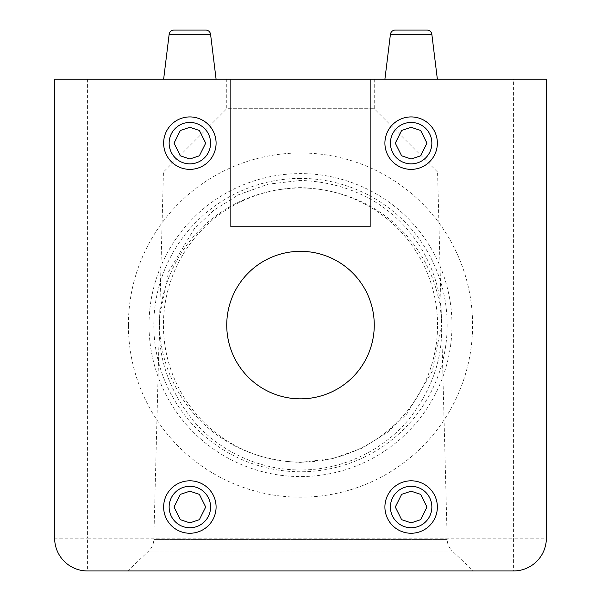 <?xml version="1.0" encoding="UTF-8"?>
<svg xmlns="http://www.w3.org/2000/svg" width="601" height="601" viewBox="0 0 601 601"><rect width="100%" height="100%" fill="white"/><g stroke="black" fill="none" stroke-linecap="round" stroke-linejoin="round"><path stroke-width="0.45" stroke-dasharray="3 2.25" d="M431.856 34.37L390.417 34.37A4.921 4.921 0 0 1 395.3 30.05L426.973 30.05A4.921 4.921 0 0 1 431.856 34.37L411.137 34.37L431.856 34.37L437.363 79.219L411.137 79.219L437.363 79.219M205.7 30.05L174.027 30.05L205.7 30.05A4.921 4.921 0 0 1 210.583 34.37L189.863 34.37L210.583 34.37L216.09 79.219L189.863 79.219L216.09 79.219M395.3 30.05L426.973 30.05M174.027 30.05A4.921 4.921 0 0 0 169.144 34.37L210.583 34.37M473.272 570.95L127.728 570.95L473.272 570.95L452.298 551.042L148.702 551.042L452.298 551.042A16.392 16.392 0 0 1 447.197 539.585L153.803 539.585L447.197 539.585L441.577 325.088C442.764 358.083 432.172 389.087 409.792 418.101C387.698 445.912 347.949 470.035 300.5 469.959C253.337 470.08 213.363 446.01 191.298 418.213C168.919 389.313 158.288 358.264 159.423 325.088L159.565 321.392C161.128 264.042 207.292 190.908 300.222 187.61C393.52 190.757 439.729 263.523 441.435 321.392L441.389 317.704C441.239 259.316 395.743 183.921 300.5 180.413L268.054 184.199L238.597 194.739L213.866 210.192L194.153 228.883L168.656 271.577L159.611 317.704L159.611 325.088C159.626 383.513 205.602 458.991 300.5 462.379L333.007 458.578L362.456 448.023L387.194 432.547L406.832 413.924L432.329 371.245L441.389 325.088L441.435 321.392L441.577 325.088M127.728 570.95L148.702 551.042A16.392 16.392 0 0 0 153.803 539.585L159.423 325.088M374.258 79.219L374.258 108.728L437.573 172.036L163.427 172.036L226.742 108.728L374.258 108.728L226.742 108.728L226.742 79.219L374.258 79.219L226.742 79.219M300.5 251.331A73.758 73.758 0 0 0 226.742 325.088A73.758 73.758 0 0 0 300.5 398.846A73.758 73.758 0 0 0 374.258 325.088A73.758 73.758 0 0 0 300.5 251.331M128.396 325.088A172.104 172.104 0 0 1 300.5 152.985A172.104 172.104 0 0 1 472.604 325.088A172.104 172.104 0 0 1 300.5 497.192A172.104 172.104 0 0 1 128.396 325.088M437.573 325.088A137.073 137.073 0 0 0 300.5 188.015A137.073 137.073 0 0 0 163.427 325.088A137.073 137.073 0 0 0 300.5 462.161A137.073 137.073 0 0 0 437.573 325.088M159.611 317.704L163.427 172.036L437.573 172.036L441.389 317.704M87.415 79.219L87.415 538.165L54.638 538.165L54.638 79.219L546.362 79.219L546.362 538.165L513.585 538.165L513.585 79.219M411.137 79.219L384.91 79.219L411.137 79.219M189.863 79.219L163.637 79.219L189.863 79.219M230.837 226.742L230.837 79.219M370.163 79.219L370.163 226.742M54.638 538.165A32.785 32.785 0 0 0 87.415 570.95L513.585 570.95A32.785 32.785 0 0 0 546.362 538.165A32.785 32.785 0 0 1 513.585 570.95L513.585 538.165L87.415 538.165L87.415 570.95A32.785 32.785 0 0 1 54.638 538.165M169.144 34.37L189.863 34.37L169.144 34.37L163.637 79.219M149.018 325.088A151.482 151.482 0 0 1 300.5 173.606A151.482 151.482 0 0 1 451.982 325.088A151.482 151.482 0 0 1 300.5 476.57A151.482 151.482 0 0 1 149.018 325.088M300.5 178.399A146.689 146.689 0 0 0 153.811 325.088A146.689 146.689 0 0 0 300.5 471.77A146.689 146.689 0 0 0 447.189 325.088A146.689 146.689 0 0 0 300.5 178.399M390.417 34.37L384.91 79.219"/><path stroke-width="0.9" d="M205.7 30.05L174.027 30.05L205.7 30.05A4.921 4.921 0 0 1 210.583 34.37L169.144 34.37L163.637 79.219M174.027 30.05A4.921 4.921 0 0 0 169.144 34.37M426.973 30.05L395.3 30.05L426.973 30.05A4.921 4.921 0 0 1 431.856 34.37L390.417 34.37L384.91 79.219M395.3 30.05A4.921 4.921 0 0 0 390.417 34.37M163.637 143.151A26.226 26.226 0 0 0 189.863 169.369A26.226 26.226 0 0 0 216.09 143.151A26.226 26.226 0 0 0 189.863 116.925A26.226 26.226 0 0 0 163.637 143.151M384.91 507.026A26.226 26.226 0 0 0 411.137 533.252A26.226 26.226 0 0 0 437.363 507.026A26.226 26.226 0 0 0 411.137 480.8A26.226 26.226 0 0 0 384.91 507.026M300.5 251.331A73.758 73.758 0 0 0 226.742 325.088A73.758 73.758 0 0 0 300.5 398.846A73.758 73.758 0 0 0 374.258 325.088A73.758 73.758 0 0 0 300.5 251.331M163.637 507.026A26.226 26.226 0 0 0 189.863 533.252A26.226 26.226 0 0 0 216.09 507.026A26.226 26.226 0 0 0 189.863 480.8A26.226 26.226 0 0 0 163.637 507.026M384.91 143.151A26.226 26.226 0 0 0 411.137 169.369A26.226 26.226 0 0 0 437.363 143.151A26.226 26.226 0 0 0 411.137 116.925A26.226 26.226 0 0 0 384.91 143.151M54.638 79.219L54.638 538.165A32.785 32.785 0 0 0 87.415 570.95L513.585 570.95A32.785 32.785 0 0 0 546.362 538.165L546.362 79.219L54.638 79.219M230.837 79.219L230.837 226.742L370.163 226.742L370.163 79.219M189.863 158.987L180.36 155.817L174.027 143.151L180.36 130.477L189.863 127.307L199.367 130.477L205.7 143.151L199.367 155.817L189.863 158.987M169.144 143.151A20.719 20.719 0 0 1 189.863 122.431A20.719 20.719 0 0 1 210.583 143.151A20.719 20.719 0 0 1 189.863 163.863A20.719 20.719 0 0 1 169.144 143.151M411.137 522.862L401.633 519.692L395.3 507.026L401.633 494.353L411.137 491.19L420.64 494.353L426.973 507.026L420.64 519.692L411.137 522.862M390.417 507.026A20.719 20.719 0 0 1 411.137 486.307A20.719 20.719 0 0 1 431.856 507.026A20.719 20.719 0 0 1 411.137 527.746A20.719 20.719 0 0 1 390.417 507.026M189.863 522.862L180.36 519.692L174.027 507.026L180.36 494.353L189.863 491.19L199.367 494.353L205.7 507.026L199.367 519.692L189.863 522.862M169.144 507.026A20.719 20.719 0 0 1 189.863 486.307A20.719 20.719 0 0 1 210.583 507.026A20.719 20.719 0 0 1 189.863 527.746A20.719 20.719 0 0 1 169.144 507.026M411.137 158.987L401.633 155.817L395.3 143.151L401.633 130.477L411.137 127.307L420.64 130.477L426.973 143.151L420.64 155.817L411.137 158.987M390.417 143.151A20.719 20.719 0 0 1 411.137 122.431A20.719 20.719 0 0 1 431.856 143.151A20.719 20.719 0 0 1 411.137 163.863A20.719 20.719 0 0 1 390.417 143.151M210.583 34.37L216.09 79.219M431.856 34.37L437.363 79.219"/></g></svg>
